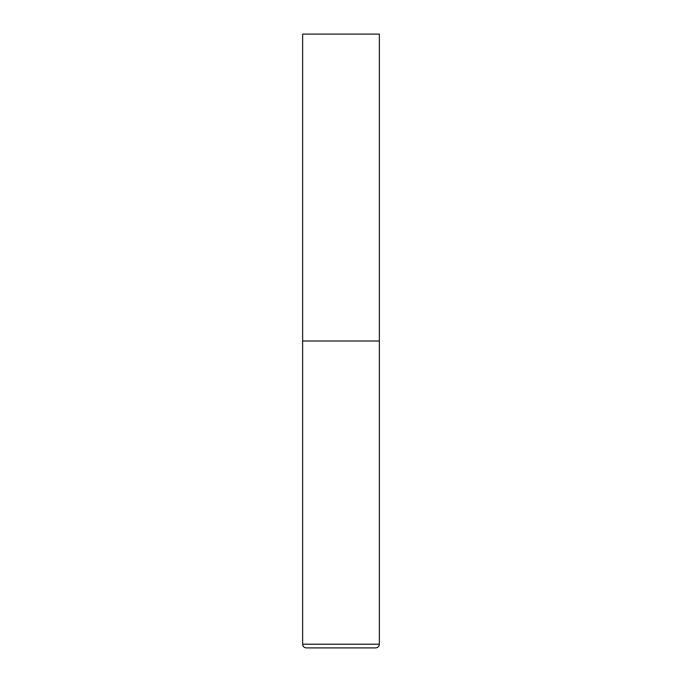 <?xml version="1.0" encoding="UTF-8"?>
<svg xmlns="http://www.w3.org/2000/svg" width="682" height="682" viewBox="0 0 682 682"><rect width="100%" height="100%" fill="white"/><g stroke="black" fill="none" stroke-linecap="round" stroke-linejoin="round"><path stroke-width="1.02" d="M302.637 644.217L379.363 644.217L379.363 341L302.637 341L379.363 341L379.363 34.1L302.637 34.1L302.637 644.217C302.859 646.451 304.087 647.678 306.32 647.9L341 647.9L306.32 647.9M379.363 644.217C379.141 646.451 377.913 647.678 375.68 647.9L341 647.9"/></g></svg>

